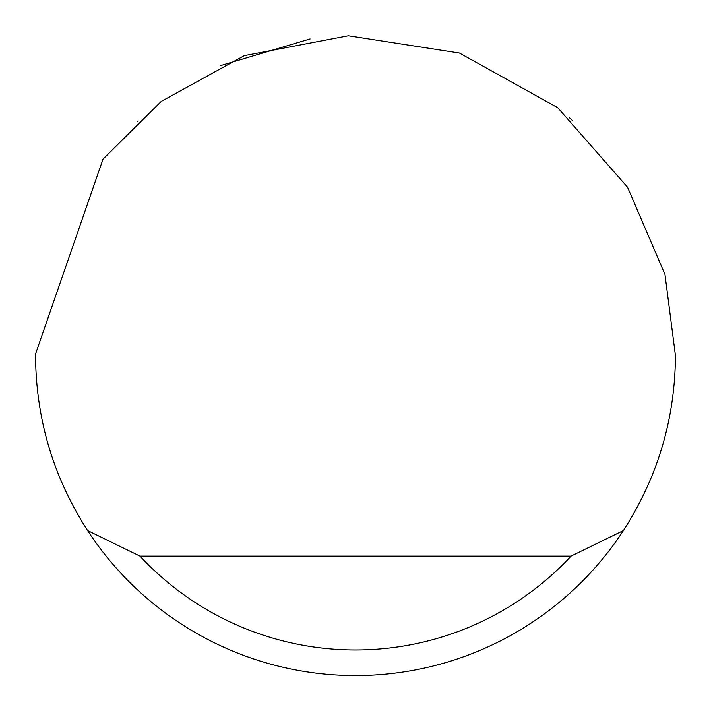 <?xml version="1.0" encoding="UTF-8"?>
<svg xmlns="http://www.w3.org/2000/svg" width="711" height="711" viewBox="0 0 711 711"><rect width="100%" height="100%" fill="white"/><g stroke="black" fill="none" stroke-linecap="round" stroke-linejoin="round"><path stroke-width="1.07" d="M220.232 65.688L310.076 38.927M569.04 117.368L573.022 121.003M137.978 121.003L137.099 121.821M103.033 159.095L161.237 101.415L244.282 55.636L348.292 35.763L459.404 53.023L557.673 107.654L627.546 187.224L664.954 274.357L675.45 355.633C675.032 418.975 657.684 477.277 623.414 530.539A319.95 319.95 0 0 1 87.586 530.539C53.316 477.277 35.968 418.975 35.55 355.633L35.559 353.927L103.033 159.095M115.715 567.458L124.052 576.541M87.586 530.539L139.996 556.135L571.004 556.135L623.414 530.539M139.996 556.135A294.354 294.354 0 0 0 571.004 556.135"/></g></svg>
